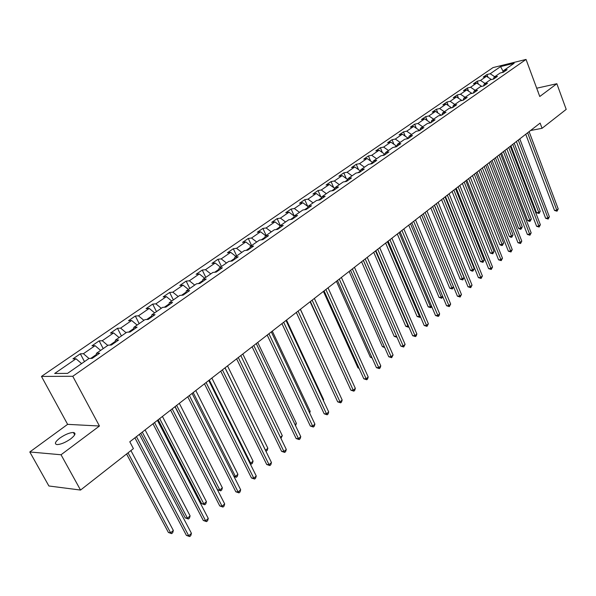 <?xml version="1.0" encoding="UTF-8"?>
<svg xmlns="http://www.w3.org/2000/svg" width="596" height="596" viewBox="0 0 596 596"><rect width="100%" height="100%" fill="white"/><g stroke="black" fill="none" stroke-linecap="round" stroke-linejoin="round"><path stroke-width="0.89" d="M70.693 438.88C75.26 435.222 76.161 433.098 73.412 432.495C69.635 432.599 65.091 434.477 59.779 438.12C55.123 441.807 54.199 443.96 57.007 444.579C60.829 444.445 65.389 442.545 70.693 438.88M538.024 91.806L537.748 91.061M29.8 451.969L61.038 454.763L99.443 426.021L67.616 424.352L29.8 451.969L48.894 485.986L80.542 490.061L133.407 448.624L129.794 441.8L540.118 123.089L542.062 128.304L566.2 109.381L556.85 83.723L536.698 88.215M67.616 424.352L41.467 376.426L493.011 67.594L526.044 59.436L72.764 376.285L41.467 376.426M500.58 66.603L490.195 73.748L486.977 74.53L483.252 77.085L486.485 76.303L480.48 80.438L477.247 81.205L473.455 83.812L476.688 83.045L470.564 87.254L467.331 88.022L463.464 90.674L466.705 89.914L460.455 94.213L457.214 94.965L453.273 97.677L456.514 96.924L450.144 101.313L446.896 102.05L442.873 104.814L446.121 104.076L439.625 108.554L436.369 109.284L432.264 112.1L435.52 111.377L428.882 115.944L425.626 116.66L421.439 119.535L424.695 118.828L417.923 123.484L414.66 124.191L410.383 127.127L413.646 126.426L406.733 131.187L403.47 131.88L399.104 134.875L402.367 134.189L395.304 139.054L392.041 139.725L387.579 142.787L390.842 142.124L383.63 147.085L380.367 147.741L375.808 150.87L379.078 150.222L371.71 155.295L368.44 155.936L363.784 159.132L367.054 158.499L359.522 163.677L356.252 164.302L351.491 167.573L354.762 166.954L347.066 172.251L343.795 172.855L338.93 176.2L342.201 175.596L334.334 181.013L331.063 181.601L326.087 185.021L329.357 184.44L321.311 189.975L318.041 190.541L312.96 194.035L316.223 193.476L307.99 199.146L304.727 199.69L299.52 203.266L302.783 202.722L294.357 208.525L291.101 209.047L285.775 212.705L289.038 212.191L280.411 218.121L277.162 218.62L271.709 222.368L274.965 221.876L266.136 227.948L262.888 228.424L257.308 232.254L260.556 231.792L251.512 238.013L248.271 238.46L242.557 242.386L245.798 241.946L236.537 248.316L233.304 248.741L227.456 252.756L230.682 252.346L221.198 258.873L217.972 259.267L211.975 263.387L215.193 263.007L205.471 269.697L202.26 270.055L196.114 274.279L199.317 273.929L189.349 280.791L186.153 281.118L179.85 285.447L183.039 285.134L172.818 292.167L169.636 292.465L163.17 296.905L166.351 296.622L155.861 303.841L152.695 304.102L146.065 308.654L149.224 308.408L138.458 315.813L135.314 316.036L128.505 320.715L131.641 320.506L120.593 328.113L117.464 328.292L110.476 333.089L113.598 332.926L102.251 340.733L99.145 340.875L91.97 345.807L95.062 345.68L83.403 353.704L80.326 353.8L72.95 358.866L76.02 358.785L54.668 373.483L67.542 373.379L89.028 358.457L92.216 358.375L99.651 353.197L96.455 353.301L108.181 345.159L111.392 345.032L118.626 339.996L115.408 340.137L126.814 332.218L130.047 332.046L137.087 327.144L133.847 327.338L144.947 319.627L148.203 319.411L155.057 314.643L151.794 314.874L162.611 307.365L165.882 307.111L172.557 302.463L169.279 302.738L179.806 295.422L183.099 295.132L189.595 290.602L186.302 290.915L196.561 283.785L199.869 283.458L206.209 279.047L202.893 279.39L212.899 272.447L216.214 272.081L222.39 267.783L219.067 268.163L228.819 261.391L232.149 260.996L238.177 256.801L234.839 257.211L244.353 250.603L247.69 250.178L253.568 246.088L250.223 246.528L259.506 240.084L262.851 239.629L268.58 235.644L265.235 236.105L274.287 229.818L277.647 229.333L283.234 225.444L279.882 225.936L288.725 219.797L292.085 219.283L297.546 215.484L294.186 216.005L302.82 210.008L306.18 209.472L311.514 205.762L308.147 206.305L316.58 200.45L319.948 199.891L325.163 196.27L321.795 196.829L330.035 191.107L333.402 190.534L338.491 186.988L335.123 187.576L343.177 181.981L346.544 181.385L351.521 177.921L348.153 178.532L356.021 173.064L359.395 172.445L364.26 169.055L360.885 169.681L368.581 164.34L371.956 163.699L376.709 160.391L373.342 161.039L380.874 155.809L384.241 155.154L388.89 151.913L385.523 152.576L392.891 147.465L396.258 146.795L400.81 143.621L397.443 144.299L404.647 139.3L408.014 138.607L412.469 135.508L409.102 136.201L416.157 131.306L419.517 130.606L423.875 127.566L420.515 128.274L427.421 123.484L430.781 122.769L435.05 119.796L431.698 120.519L438.455 115.825L441.807 115.088L445.987 112.182L442.634 112.92L449.257 108.323L452.61 107.578L456.7 104.725L453.355 105.477L459.844 100.97L463.181 100.217L467.197 97.424L463.859 98.184L470.214 93.773L473.544 93.006L477.478 90.264L474.148 91.039L480.376 86.718L483.706 85.936L487.558 83.254L484.228 84.036L490.337 79.797L493.659 79.007L497.437 76.377L494.114 77.175L500.104 73.017L503.411 72.22L507.114 69.643L503.806 70.447L514.154 63.258L500.58 66.603L503.292 71.617L501.907 72.578M96.343 354.538L90.763 358.412M96.247 355.574L96.455 353.301M83.403 353.704L88.983 358.494M95.062 345.68L100.612 350.411M115.266 341.381L109.932 345.091M115.155 342.409L115.408 340.137M102.251 340.733L107.787 345.434M113.598 332.926L119.111 337.567M133.69 328.575L128.58 332.128M133.556 329.603L133.847 327.338M120.593 328.113L126.099 332.717M131.641 320.506L137.125 325.066M151.622 316.103L146.728 319.508M151.473 317.139L151.794 314.874M138.458 315.813L143.927 320.343M149.224 308.408L154.662 312.885M169.085 303.967L164.392 307.231M168.921 304.996L169.279 302.738M155.861 303.841L161.292 308.281M166.351 296.622L171.752 301.017M186.094 292.144L181.601 295.266M185.915 293.172L186.302 290.915M172.818 292.167L178.211 296.532M183.039 285.134L188.411 289.447M202.67 280.619L198.364 283.607M202.476 281.64L202.893 279.39M189.349 280.791L194.706 285.074M199.317 273.929L204.651 278.168M218.829 269.385L214.709 272.245M218.62 270.405L219.067 268.163M205.471 269.697L210.79 273.907M215.193 263.007L220.49 267.172M234.586 258.433L230.637 261.175M234.37 259.446L234.839 257.211M221.198 258.873L226.48 263.015M230.682 252.346L235.949 256.444M249.955 247.742L246.17 250.372M249.724 248.763L250.223 246.528M236.537 248.316L241.79 252.384M245.798 241.946L251.028 245.969M264.952 237.32L261.331 239.838M264.713 238.333L265.235 236.105M251.512 238.013L256.727 242.013M260.556 231.792L265.741 235.748M279.584 227.143L276.119 229.557M279.338 228.156L279.882 225.936M266.136 227.948L271.314 231.881M274.965 221.876L280.12 225.772M293.88 217.205L290.557 219.514M293.619 218.218L294.186 216.005M280.411 218.121L285.558 221.995M289.038 212.191L294.178 216.035M307.834 207.505L304.653 209.718M307.566 208.511L308.147 206.305M294.357 208.525L299.468 212.332M302.783 202.722L308.065 206.641M321.467 198.028L318.42 200.144M321.192 199.027L321.795 196.829M307.99 199.146L313.064 202.893M316.223 193.476L321.624 197.447M334.788 188.768L331.868 190.795M334.505 189.766L335.123 187.576M321.311 189.975L326.347 193.67M329.357 184.44L334.87 188.455M347.803 179.716L345.017 181.653M347.513 180.707L348.153 178.532M334.334 181.013L339.333 184.648M342.201 175.596L347.818 179.657M360.446 171.149L357.861 172.728M360.237 171.857L360.885 169.681M347.066 172.251L352.035 175.827M354.762 166.954L360.379 170.977M372.783 162.835L372.627 162.462L370.421 163.989M372.671 163.2L373.342 161.039M359.522 163.677L364.461 167.208M367.054 158.499L372.627 162.462M384.852 154.699L384.614 154.126L382.707 155.452M384.845 154.736L385.523 152.576M371.71 155.295L376.612 158.767M379.078 150.222L384.614 154.126M396.586 146.556L396.347 145.968L394.723 147.1M396.742 146.452L397.443 144.299M383.63 147.085L388.503 150.512M390.842 142.124L396.347 145.968M408.066 138.57L407.828 137.989L406.487 138.92M408.394 138.346L409.102 136.201M395.304 139.054L400.139 142.429M402.367 134.189L407.828 137.989M419.271 130.658L419.07 130.166L417.99 130.926M419.8 130.405L420.515 128.274M406.733 131.187L411.538 134.517M413.646 126.426L419.07 130.166M430.238 122.88L430.088 122.515L429.254 123.089M430.96 122.642L431.698 120.519M417.923 123.484L422.698 126.769M424.695 118.828L430.088 122.515M440.973 115.274L440.288 115.423M441.897 115.028L442.634 112.92M428.882 115.944L433.627 119.178M435.52 111.377L440.876 115.013M451.5 107.824L451.083 107.913M452.602 107.578L453.355 105.477M439.625 108.554L444.333 111.743M446.121 104.076L451.44 107.667M463.107 100.232L463.859 98.184M450.144 101.313L454.822 104.456M456.514 96.924L461.796 100.463M473.403 93.036L474.148 91.039M460.455 94.213L465.103 97.319M466.705 89.914L471.905 93.378M483.498 85.98L484.228 84.036M470.564 87.254L475.183 90.324M476.688 83.045L481.754 86.39M493.391 79.074L494.114 77.175M480.48 80.438L485.062 83.462M486.485 76.303L491.417 79.544M503.091 72.295L503.806 70.447M490.195 73.748L494.755 76.728M61.038 454.763L80.542 490.061M99.443 426.021L72.764 376.285M526.044 59.436L539.767 96.507L556.85 83.723M530.582 130.502L542.062 128.304M76.02 358.785L81.607 363.612M486.977 74.53L488.042 77.331M477.247 81.205L478.387 84.163M467.331 88.022L468.545 91.143M457.214 94.965L458.51 98.258M446.896 102.05L448.274 105.529M436.369 109.284L437.837 112.949M425.626 116.66L427.19 120.534M414.66 124.191L416.328 128.274M403.47 131.88L405.243 136.186M392.041 139.725L393.926 144.277M380.367 147.741L382.379 152.546M368.44 155.936L370.585 161.009M356.252 164.302L358.539 169.659M343.795 172.855L346.239 178.517M331.063 181.601L333.671 187.584M318.041 190.541L320.834 196.866M304.727 199.69L307.707 206.38M291.101 209.047L294.223 215.975M277.162 218.62L280.344 225.608M262.888 228.424L266.136 235.472M248.271 238.46L251.594 245.574M233.304 248.741L236.701 255.922M217.972 259.267L221.436 266.516M202.26 270.055L205.799 277.371M186.153 281.118L189.774 288.501M169.636 292.465L173.332 299.915M152.695 304.102L156.48 311.626M135.314 316.036L139.181 323.635M117.464 328.292L121.428 335.958M99.145 340.875L103.197 348.615M80.326 353.8L84.476 361.616M525.739 134.256L554.533 210.47L556.806 210.179L527.624 132.796M558.214 208.935L557.037 211.193L556.806 210.179L558.214 208.935L529.106 131.641M557.037 211.193L554.533 210.47M510.936 145.759L536.594 212.765L538.814 212.481L540.222 211.252L514.236 143.196M512.754 144.344L538.814 212.481L539.06 213.48L536.594 212.765M540.222 211.252L539.06 213.48M516.389 141.52L545.653 218.307L547.94 218.032L518.274 140.06M549.37 216.758L548.178 219.037L547.94 218.032L549.37 216.758L519.787 138.883M548.178 219.037L545.653 218.307M506.861 148.925L536.601 226.294L538.896 226.026L508.746 147.458M540.356 224.737L539.149 227.039L538.896 226.026L540.356 224.737L510.28 146.266M539.149 227.039L536.601 226.294M501.594 153.016L527.669 220.52L529.889 220.244L531.334 218.993L504.924 150.43M503.419 151.6L529.889 220.244L530.149 221.235L529.263 221.347L527.669 220.52M531.334 218.993L530.149 221.235M492.072 160.413L518.572 228.417L520.8 228.156L522.267 226.875L495.432 157.798M493.898 158.998L520.8 228.156L521.075 229.147L520.189 229.251L518.572 228.417M522.267 226.875L521.075 229.147M497.138 156.472L527.378 234.437L529.673 234.183L499.023 155.012M531.163 232.865L529.948 235.189L529.673 234.183L531.163 232.865L500.588 153.79M529.948 235.189L527.378 234.437M487.223 164.176L517.976 242.736L520.278 242.49L489.1 162.715M521.791 241.149L520.561 243.503L520.278 242.49L521.791 241.149L490.702 161.471M520.561 243.503L517.976 242.736M477.105 172.035L508.381 251.207L510.69 250.976L478.983 170.575M512.24 249.605L510.988 251.974L510.69 250.976L512.24 249.605L480.614 169.309M510.988 251.974L508.381 251.207M482.365 167.953L509.304 236.463L511.539 236.21L513.029 234.913L485.755 165.316M484.183 166.537L511.539 236.21L511.83 237.201L510.936 237.305L509.304 236.463M513.029 234.913L511.83 237.201M472.472 175.634L499.858 244.665L502.093 244.427L503.62 243.101L475.884 172.982M474.282 174.226L502.093 244.427L502.398 245.418L501.504 245.515L499.858 244.665M503.62 243.101L502.398 245.418M462.377 183.479L490.225 253.032L492.46 252.808L494.017 251.452L465.819 180.804M464.187 182.071L492.46 252.808L492.788 253.792L490.225 253.032M494.017 251.452L492.788 253.792M452.073 191.48L480.398 261.562L482.641 261.353L484.228 259.968L455.553 188.776M453.884 190.072L482.641 261.353L482.983 262.337L480.398 261.562M484.228 259.968L482.983 262.337M441.569 199.638L470.378 270.264L472.628 270.062L474.245 268.654L445.07 196.918M443.372 198.237L472.628 270.062L472.986 271.046L472.084 271.128L470.378 270.264M474.245 268.654L472.986 271.046M430.841 207.967L460.157 279.137L462.414 278.958L464.06 277.52L434.38 205.218M432.644 206.566L462.787 279.934L460.157 279.137M464.06 277.52L462.787 279.934M419.897 216.467L449.727 288.196L451.984 288.024L453.489 286.713M421.692 215.074L452.379 289L449.727 288.196M453.563 286.885L452.379 289M408.722 225.146L439.081 297.441L441.345 297.285L442.582 296.205M410.51 223.761L441.763 298.261L439.081 297.441M442.776 296.666L441.763 298.261M397.308 234.012L428.219 306.873L430.483 306.731L431.444 305.904M399.097 232.626L430.915 307.7L428.219 306.873M431.765 306.657L430.915 307.7M385.649 243.071L417.125 316.506L419.398 316.379L420.061 315.805M387.43 241.685L419.852 317.348L417.125 316.506M420.485 316.796L419.852 317.348M373.744 252.317L405.802 326.34L408.431 325.923M375.51 250.946L408.543 327.197L405.802 326.34M361.571 261.771L394.232 336.39L396.541 336.263M363.337 260.407L396.847 336.964M396.973 337.262L394.232 336.39M349.137 271.433L382.408 346.649L384.278 346.596M384.703 347.55L382.408 346.649M336.42 281.312L370.325 357.138L371.725 357.116M372.12 358.002L370.325 357.138M323.412 291.414L357.98 367.859L358.866 367.851M359.112 368.402L357.98 367.859M310.106 301.747L345.702 378.825M345.792 379.034L345.36 378.825M336.762 388.279L300.406 309.279M323.174 400.095L323.65 399.685L286.512 320.074M323.65 399.685L323.382 400.542M309.264 412.201L310.188 411.396L272.29 331.123M310.188 411.396L309.674 413.073M466.78 180.059L498.599 259.841L500.908 259.625L468.65 178.599M502.488 258.224L501.229 260.623L500.908 259.625L502.488 258.224L470.326 177.303M501.229 260.623L498.599 259.841M456.238 188.239L488.616 268.654L490.933 268.446L458.108 186.786M492.542 267.023L491.268 269.444L490.933 268.446L492.542 267.023L459.814 185.468M491.268 269.444L488.616 268.654M445.48 196.598L478.424 277.639L480.748 277.453L447.35 195.145M482.395 275.993L481.106 278.451L480.748 277.453L482.395 275.993L449.086 193.797M481.106 278.451L478.424 277.639M434.499 205.128L468.031 286.818L470.356 286.646L436.354 203.683M472.039 285.156L470.728 287.637L470.356 286.646L472.039 285.156L438.135 202.305M470.728 287.637L468.031 286.818M423.279 213.845L457.415 296.182L459.747 296.026L425.134 212.407M461.46 294.506L460.142 297.017L459.747 296.026L461.46 294.506L426.945 210.991M460.142 297.017L457.415 296.182M411.814 222.748L446.583 305.748L448.915 305.606L413.661 221.31M450.665 304.057L449.332 306.597L448.915 305.606L450.665 304.057L415.516 219.872M449.332 306.597L446.583 305.748M400.102 231.844L435.512 315.522L437.851 315.396L401.942 230.414M439.639 313.809L438.999 315.746L438.283 316.379L437.851 315.396L439.639 313.809L403.842 228.946M438.283 316.379L435.512 315.522M388.13 241.142L424.203 325.498L426.55 325.394L389.963 239.719M428.375 323.777L427.004 326.37L426.55 325.394L428.375 323.777L391.9 238.214M427.004 326.37L424.203 325.498M375.89 250.648L412.655 335.697L414.995 335.608L377.722 249.232M416.865 333.954L416.224 335.921L415.479 336.576L414.995 335.608L416.865 333.954L379.697 247.69M415.479 336.576L412.655 335.697M363.374 260.37L400.847 346.112L403.194 346.045L365.199 258.955M405.101 344.361L403.693 347.014L403.194 346.045L405.101 344.361L367.225 257.383M403.693 347.014L400.847 346.112M350.575 270.316L388.778 356.766L391.125 356.721L352.385 268.908M393.077 354.993L391.654 357.682L391.125 356.721L393.077 354.993L354.456 267.299M391.654 357.682L388.778 356.766M337.485 280.485L376.434 367.657L378.78 367.635L339.28 279.084M380.777 365.87L380.136 367.881L379.339 368.589L378.78 367.635L380.777 365.87L341.404 277.438M379.339 368.589L376.434 367.657M324.082 290.893L363.813 378.803L366.16 378.795L325.87 289.507M368.201 376.992L367.561 379.026L366.741 379.749L366.16 378.795L368.201 376.992L328.038 287.816M366.741 379.749L363.813 378.803M310.367 301.546L350.902 390.194L353.249 390.216L312.14 300.168M355.335 388.368L354.695 390.417L353.86 391.162L353.249 390.216L355.335 388.368L314.36 298.44M353.86 391.162L350.902 390.194M296.324 312.453L337.686 401.86L340.033 401.905L298.082 311.09M342.171 400.013L341.523 402.084L340.674 402.836L340.033 401.905L342.171 400.013L300.354 309.324M340.674 402.836L337.686 401.86M281.938 323.628L324.164 413.795L326.511 413.87L283.681 322.272M328.701 411.933L328.053 414.019L327.174 414.794L326.511 413.87L328.701 411.933L286.013 320.462M327.174 414.794L324.164 413.795M267.202 335.071L310.315 426.021L312.662 426.118L268.93 333.73M314.904 424.136L314.256 426.237L313.354 427.034L312.662 426.118L314.904 424.136L271.314 331.875M313.354 427.034L310.315 426.021M252.101 346.805L296.13 438.537L298.477 438.663L253.807 345.479M300.771 436.63L300.123 438.753L299.207 439.565L298.477 438.663L300.771 436.63L256.258 343.572M299.207 439.565L296.13 438.537M236.619 358.829L281.603 451.358L283.942 451.515L238.303 357.518M286.296 449.436L285.648 451.574L284.709 452.409L283.942 451.515L286.296 449.436L240.814 355.566M284.709 452.409L281.603 451.358M220.744 371.159L266.717 464.493L269.057 464.686L222.412 369.863M271.463 462.548L270.815 464.709L269.854 465.565L269.057 464.686L271.463 462.548L224.983 367.866M269.854 465.565L266.717 464.493M295.02 424.598L296.406 423.391L257.725 342.432M296.406 423.391L295.534 425.671M280.418 437.3L282.303 435.661L242.81 354.017M282.303 435.661L280.947 438.38M225.042 367.821L265.511 450.271L267.857 448.229L227.523 365.892M265.436 450.263L266.293 451.15L265.853 451.12M267.857 448.229L267.231 450.33L266.293 451.15M209.315 380.039L250.655 463.196L253.062 461.103L211.863 378.058M249.858 463.129L251.475 464.06L250.201 463.822M253.062 461.103L252.436 463.226L251.475 464.06M204.458 383.809L251.46 477.962L253.792 478.186L206.104 382.528M256.258 475.995L255.61 478.178L254.626 479.05L253.792 478.186L256.258 475.995L208.749 380.479M254.626 479.05L251.46 477.962M193.186 392.563L235.435 476.435L237.901 474.289L195.801 390.529M233.863 476.286L235.435 476.435L236.292 477.292L234.019 476.591M237.901 474.289L237.275 476.435L236.292 477.292M187.755 396.78L235.815 491.774L238.132 492.028L189.372 395.52M240.672 489.785L240.024 491.991L239.011 492.885L238.132 492.028L240.672 489.785L192.083 393.42M239.011 492.885L235.815 491.774M175.097 406.614L217.6 489.763L219.842 490.009L222.368 487.811L179.329 403.328M176.654 405.407L219.842 490.009L220.729 490.851L217.6 489.763M222.368 487.811L221.742 489.972L220.729 490.851M170.605 410.1L219.76 505.937L222.077 506.228L172.199 408.863M224.677 503.933L224.029 506.153L222.993 507.069L222.077 506.228L224.677 503.933L174.978 406.703M222.993 507.069L219.76 505.937M158.163 419.77L201.612 503.642L203.847 503.925L206.44 501.668L162.432 416.448M159.683 418.586L203.847 503.925L204.778 504.752L201.612 503.642M206.44 501.668L205.814 503.851L204.778 504.752M152.993 423.778L203.296 520.472L205.605 520.8L154.558 422.564M208.272 518.438L207.624 520.68L206.559 521.627L205.605 520.8L208.272 518.438L157.418 420.344M206.559 521.627L203.296 520.472M140.775 433.27L185.222 517.872L187.442 518.192L190.102 515.883L145.096 429.917M142.273 432.107L187.442 518.192L188.418 519.004L185.222 517.872M190.102 515.883L189.476 518.08L188.418 519.004M134.905 437.829L186.399 535.387L188.694 535.759L136.447 436.637M191.435 533.331L190.787 535.595L189.692 536.564L188.694 535.759L191.435 533.331L139.382 434.357M189.692 536.564L186.399 535.387M126.576 453.973L168.407 532.474L170.62 532.831L173.339 530.462L130.919 450.569M128.036 452.833L170.62 532.831L171.633 533.629L168.407 532.474M173.339 530.462L172.721 532.682L171.633 533.629M74.686 434.827L73.412 432.495M538.106 91.657L537.905 91.114"/></g></svg>
